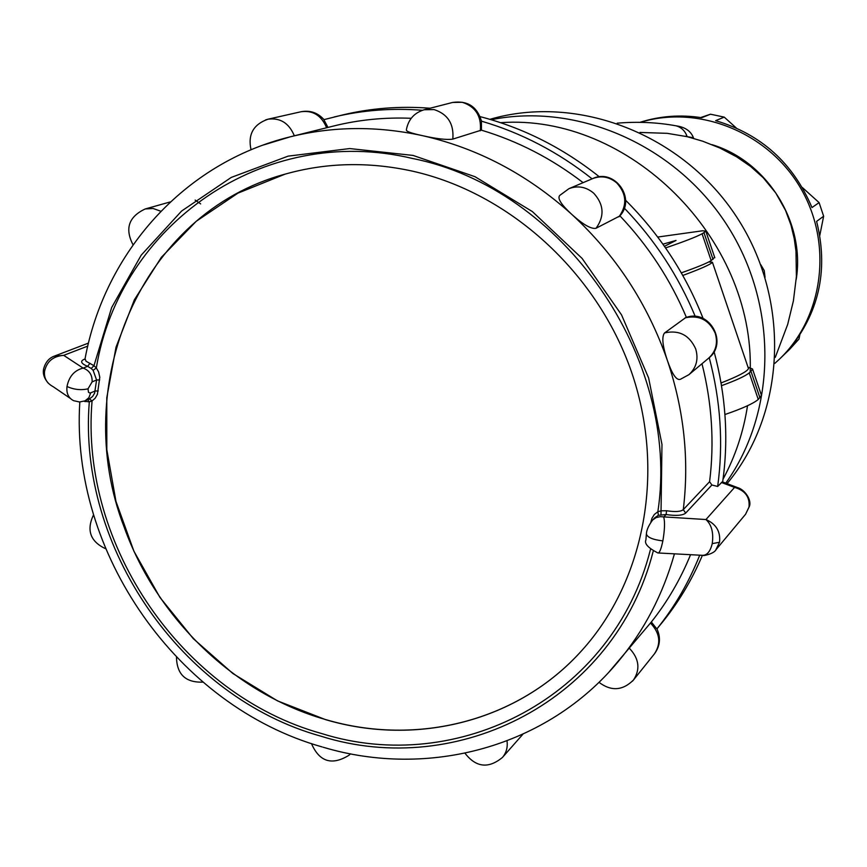 <?xml version="1.0" encoding="UTF-8"?>
<svg xmlns="http://www.w3.org/2000/svg" width="867" height="867" viewBox="0 0 867 867"><rect width="100%" height="100%" fill="white"/><g stroke="black" fill="none" stroke-linecap="round" stroke-linejoin="round"><path stroke-width="1.3" d="M727.034 483.656C785.849 413.429 791.257 300.426 736.885 217.324C682.828 134.017 577.552 93.647 489.888 119.332M491.242 119.722C577.303 102.252 675.209 144.724 726.763 224.716C778.458 304.61 777.016 411.608 725.755 483.179C777.016 411.608 778.458 304.61 726.763 224.716C675.209 144.724 577.303 102.252 491.242 119.722M765.052 277.31L764.228 270.569L760.749 264.663M640.279 122.334C698.629 104.463 768.054 132.239 800.479 187.857C833.22 243.302 823.52 317.214 779.411 359.187L789.772 349.206L798.995 339.051L791.658 346.096C819.889 309.606 828.202 268.033 816.616 221.388L823.65 216.23L819.098 202.607L811.978 207.549C793.11 163.083 760.988 134.114 715.633 120.665L724.227 117.121L710.496 114.206L701.696 117.706C680.519 114.444 659.939 115.983 639.954 122.334M779.411 359.187L774.903 363.316M693.427 137.734L667.254 133.334L639.976 132.445M796.199 279.477C805.541 222.613 767.23 161.251 712.045 144.67M823.65 216.23L819.792 235.434M799.818 334.933L798.995 339.051M710.496 114.206L700.677 117.544M819.098 202.607L802.268 187.445M736.278 127.98L724.227 117.121M582.169 650.109C518.737 721.236 417.038 746.65 325.699 719.588C234.881 693.741 157.057 618.821 124.274 527.439C68.959 385.056 140.66 213.011 285.08 174.148M327.975 127.427L323.846 119.668L342.898 114.888C371.13 108.147 400.196 105.926 430.075 108.234M334.272 116.947C362.807 110.142 392.177 107.92 422.392 110.282M583.101 182.655C551.759 158.596 517.848 141.083 481.348 130.148L452.715 139.132C446.689 139.999 436.708 138.861 422.793 135.729L421.665 135.48C411.077 133.182 405.984 131.318 406.395 129.887L406.428 129.649M619.623 216.078L595.922 228.314C591.088 229.137 583.198 224.629 572.22 214.788L571.32 213.954C561.686 205.035 557.709 199.042 559.367 195.975L559.638 195.628M680.096 379.356L679.62 379.497C675.989 379.746 671.968 373.569 667.557 360.975L667.157 359.816C662.529 345.825 661.629 336.895 664.469 333.026L685.634 317.658M609.219 671.773L651.345 621.986L656.861 628.954L660.806 624.197C677.777 603.595 691.638 580.652 702.389 555.368M412.573 171.167C509.287 192.897 596.615 272 631.241 371.206C665.748 470.488 644.95 580.532 582.147 650.142C518.704 721.301 416.973 746.725 325.613 719.653L277.451 700.85L232.876 673.518L193.298 638.654L159.951 597.428L133.897 551.184L115.972 501.419L106.814 449.702L106.782 397.715L116.026 347.179L134.363 299.819L161.36 257.315L196.235 221.28L237.916 193.157L285.037 174.159C326.1 162.541 368.605 161.544 412.573 171.167M650.835 522.237L651.962 518.271L654.347 514.467L657.836 511.758L658.4 515.301L654.953 517.632M701.988 363.728C711.959 403.307 714.495 442.625 709.585 481.705L683.283 509.633C680.888 511.703 675.306 512.072 666.539 510.75L661.066 510.815L657.836 511.758C681.386 358.223 562.813 188.085 412.551 158.488C262.896 122.756 119.538 225.756 96.335 367.944L98.589 371.91L99.792 377.243L97.386 394.377L95.175 398.213L92.065 400.944L89.301 401.876L84.056 401.226M481.456 129.606L481.413 121.152C521.316 132.803 558.207 152.039 592.096 178.851M481.326 120.405L481.413 121.152M623.676 209.749L624.316 208.134C654.737 239.747 678.384 275.858 695.247 316.444L695.258 316.444M480.188 116.655C523.3 127.882 563.03 147.943 599.39 176.835M625.584 200.234C659.614 234.22 685.461 273.636 703.115 318.482M714.072 351.612C725.874 395.341 728.746 438.8 722.666 481.987L739.323 488.251M690.555 554.696C680.487 579.319 667.417 601.752 651.345 621.986M709.585 481.705L711.883 485L685.678 513.08L683.283 509.633C689.33 460.019 684.096 410.459 667.557 360.975L667.157 359.816C647.454 303.558 615.808 255.212 572.22 214.788L571.32 213.954C527.158 174.321 477.652 148.246 422.793 135.729L421.665 135.48C376.636 125.856 332.885 126.289 290.412 136.78L333.697 125.997C358.797 119.765 384.634 117.197 411.207 118.291M619.905 215.84C648.191 245.643 670.364 279.488 686.415 317.398M263.601 144.941L290.412 136.78C184.216 162.606 104.593 252.622 85.053 358.765L86.05 361.257L93.972 365.679L91.219 368.497L87.589 366.329C81.119 363.62 79.937 361.29 84.045 359.361L84.933 359.014M709.228 357.659C720.672 400.868 723.49 443.796 717.67 486.452L722.276 481.879M717.67 486.452L711.883 485M685.678 513.08C682.697 515.518 676.173 516.006 666.138 514.554L658.4 515.301M666.539 510.75L666.138 514.554L663.732 517.046C665.022 522.042 664.718 529.997 662.854 540.9C661.142 549.158 659.484 553.179 657.89 552.962L657.88 552.962C648.158 547.955 644.17 543.609 645.915 539.924L646.338 534.3M658.389 552.983L701.945 555.303C706.8 555.704 710.225 551.802 712.24 543.631C713.736 532.793 711.644 524.773 705.955 519.539C716.109 523.971 720.65 531.536 719.545 542.254L715.817 549.895M749.012 507.119C749.998 497.062 745.187 490.494 734.577 487.406L737.6 487.601C744.905 489.638 752.22 500.432 749.218 506.751L745.577 514.25L716.131 549.537C713.942 554.251 701.544 556.181 703.419 555.389M721.344 482.464L734.577 487.406L705.955 519.539L660.264 516.667L656.113 517.599L652.656 519.972C648.603 525.489 646.522 530.138 646.414 533.92L646.414 533.92C647.205 537.345 652.688 539.675 662.854 540.9M650.391 549.732C613.229 697.176 457.884 776.485 321.516 733.504C182.688 695.117 79.666 545.289 92.065 400.944L89.42 398.95L92.596 396.501L94.622 393.163L96.584 380.006L93.116 370.317L96.335 367.944L93.972 365.679L111.659 307.536L141.191 255.18L181.571 211.06L231.24 177.432L288.126 156.136L349.704 148.56L413.039 155.421L474.997 176.695L532.36 211.57L582.093 258.409L621.541 314.862L648.624 377.979L661.976 444.457L660.99 514.554M73.662 400.695C68.482 398.083 66.26 393.358 66.997 386.498C69.057 376.386 74.454 370.252 83.156 368.107C89.377 370.393 92.368 374.978 92.13 381.859L88.011 388.828L88.51 392.317L90.016 393.098L95.153 391.028L98.253 390.952M54.09 356.229L63.703 355.351C53.125 356.164 46.742 361.485 44.553 371.336C43.87 378.12 46.731 383.236 53.147 386.682L70.075 398.235M44.553 371.336L43.502 369.375C45.268 362.428 48.942 357.995 54.502 356.066L88.488 343.083M89.42 398.95L85.031 400.847L88.846 397.747L90.699 392.914M90.016 363.284L87.589 366.329L83.156 368.107L63.703 355.351L87.762 346.106M653.111 551.607C615.126 700.059 458.48 779.563 321.083 736.235C181.409 697.545 77.564 547.218 89.301 401.876L87.762 399.665M85.074 401.67L85.074 400.825M699.712 555.183C688.929 582.331 674.645 606.922 656.861 628.954M748.275 367.987L748.481 368.583C747.321 371.444 738.185 376.235 721.062 382.965M682.784 275.468C700.959 268.737 710.842 264.337 712.425 262.257L708.794 261.975M761.107 394.366L761.443 395.341L758.257 399.449C753.434 403.523 742.325 408.552 724.942 414.524M721.528 385.674C736.083 380.375 745.327 376.105 749.24 372.864L758.257 399.449M759.936 397.769L750.952 371.26L749.24 372.864M750.952 371.26L752.513 368.995L747.993 367.153M664.447 246.315L676.032 240.452L662.93 244.169M714.636 257.25L711.178 260.631C706.746 263.319 696.786 267.394 681.299 272.845M665.574 247.919C684.171 241.6 696.331 236.886 702.075 233.776L711.178 260.631M713.032 259.396L703.961 232.638L702.075 233.776M703.961 232.638L705.792 231.153L702.693 230.763L657.717 237.049M723.067 479.093C735.314 456.432 743.463 431.972 747.527 405.734M750.193 371.976C754.767 237.937 628.282 113.328 500.606 122.68M687.097 136.531C685.147 130.971 681.484 127.395 676.108 125.823L673.789 125.422M133.019 244.765C124.664 228.639 128.717 216.696 145.19 208.969L153.08 208.481L160.807 211.234M200.656 203.886L195.151 200.104M264.63 144.561L263.59 144.919M265.595 119.906L267.99 119.202C279.998 117.609 288.668 122.886 294.011 135.035L294.281 135.816M326.545 127.785L326.295 127.026C321.137 115.278 312.727 110.185 301.066 111.735L267.99 119.202C253.337 124.382 247.691 134.58 251.051 149.796M406.515 129.053C408.617 119.137 414.502 112.71 424.18 109.751L434.107 109.589C447.578 114.021 453.831 123.58 452.877 138.265L452.715 139.132M480.231 130.819L480.394 129.985C481.348 115.788 475.3 106.565 462.263 102.284L452.628 102.447C467.508 100.388 477.11 106.587 481.456 121.055M559.941 195.27L568.958 188.659C577.877 185.321 586.146 186.849 593.754 193.233C603.757 204.319 604.667 215.796 596.485 227.674L595.922 228.314M618.81 216.858L619.363 216.23C627.318 204.742 626.451 193.655 616.784 182.959C609.425 176.803 601.416 175.329 592.779 178.559C614.475 168.111 636.443 198.478 619.829 215.905L619.244 216.566M664.469 333.026L665.282 332.755C679.403 329.926 689.547 335.334 695.713 348.957C698.661 359.176 696.407 367.738 688.94 374.652L680.497 379.237M685.385 317.745L686.22 317.463C709.596 308.815 728.508 343.083 708.642 358.169C715.882 351.471 718.082 343.18 715.242 333.307C709.293 320.151 699.474 314.949 685.808 317.701L685.017 317.961M629.258 648.245L629.908 648.841C639.185 659.05 640.377 669.432 633.484 679.988L632.476 681.159M507.022 740.938C507.845 747.354 506.317 752.859 502.427 757.465C488.511 768.877 476.048 767.49 465.026 753.271M656.948 628.857C660.968 637.689 660.134 646.013 654.455 653.826C661.153 643.574 660.015 633.517 651.03 623.655L650.402 623.091M323.109 747.213C428.417 778.75 547.034 747.278 618.084 661.738C644.094 630.677 662.876 594.708 674.439 553.84M84.858 359.426L84.045 359.361M350.398 753.813L349.076 755.2C331.974 765.778 319.435 761.909 311.459 743.583M749.272 506.501L745.577 514.25M712.24 543.631L719.545 542.254M99.683 379.909L96.584 380.006L92.13 381.859M66.997 386.498C73.879 389.63 80.88 390.399 88.011 388.828M93.116 370.317L91.219 368.497M685.537 136.195L702.801 141.245L719.805 147.986L736.668 156.851L750.584 166.421L763.242 177.735L775.792 193.016L785.524 210.378L790.997 225.117L794.237 238.609L795.982 251.181L796.394 276.595L793.403 300.871L787.691 324.388L775.271 357.367M617.163 123.179C637.429 121.467 657.078 122.345 676.108 125.823C685.125 127.102 690.912 131.101 693.459 137.81M176.478 657.359C176.901 674.45 185.679 682.708 202.813 682.123M105.568 548.735C90.266 541.485 86.256 530.192 93.528 514.857M170.333 201.903L145.19 208.969M708.642 358.169L688.94 374.652M599.043 682.351C611.224 691.498 622.712 690.706 633.484 679.988L654.455 653.826M322.112 746.921C177.54 706.226 70.194 552.734 79.818 401.995M301.066 111.735C310.148 110.076 317.777 112.71 323.965 119.624M350.528 753.835L349.076 755.2M522.834 734.306L502.427 757.465M592.779 178.559L568.958 188.659M452.628 102.447L424.18 109.751M652.667 519.972L654.964 517.61M48.238 383.181C44.455 378.662 42.841 374.295 43.426 370.057M85.031 400.847L79.569 401.995L73.673 400.695M748.481 368.583L712.425 262.257M761.443 395.341L752.513 368.995M714.82 257.77L705.792 231.153"/></g></svg>
